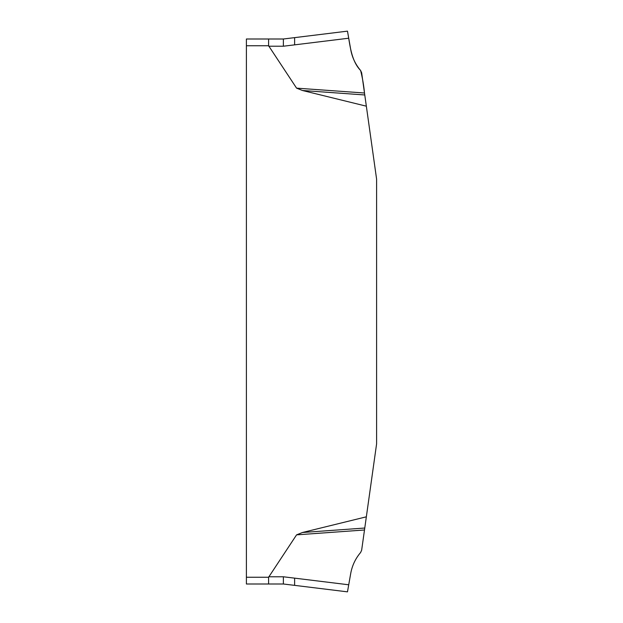 <?xml version="1.0" encoding="UTF-8"?>
<svg xmlns="http://www.w3.org/2000/svg" width="623" height="623" viewBox="0 0 623 623"><rect width="100%" height="100%" fill="white"/><g stroke="black" fill="none" stroke-linecap="round" stroke-linejoin="round"><path stroke-width="0.93" d="M294.624 578.144L348.724 584.787L347.478 591.85L294.624 585.363L294.624 578.144L283.379 576.781L268.754 576.781L268.591 577.256L296.571 534.861L302.466 532.501L366.347 516.817L376.604 443.833L376.604 179.167L366.347 106.183L302.466 90.499L296.571 88.139L268.591 45.744L268.754 46.219L283.379 46.219L294.624 44.856L294.624 37.637L347.478 31.15L348.724 38.213L294.624 44.856M246.397 584L268.591 584L246.397 584L246.397 39L268.591 39L268.591 45.744L246.397 45.744M348.724 584.787L350.726 573.409C352.159 565.559 355.453 558.582 360.616 552.492L361.651 550.187L364.494 529.986L296.571 534.861M364.494 529.986L366.347 516.817M302.466 532.501L364.767 528.031M366.347 106.183L364.767 94.969L302.466 90.499M364.767 94.969L361.651 72.813L360.616 70.508C355.453 64.418 352.159 57.441 350.726 49.591L348.724 38.213L350.726 49.591M296.571 88.139L364.494 93.014C363.762 85.32 362.469 77.82 360.616 70.508C350.842 60.478 349.869 43.555 347.689 32.357L350.726 49.591C352.151 57.448 355.453 64.418 360.616 70.508C362.469 77.82 363.762 85.32 364.494 93.014M246.397 577.256L268.591 577.256L268.591 584L283.379 584L294.624 585.363L283.379 584L283.379 576.781M268.591 39L283.379 39L294.624 37.637M283.379 39L283.379 46.219"/></g></svg>
